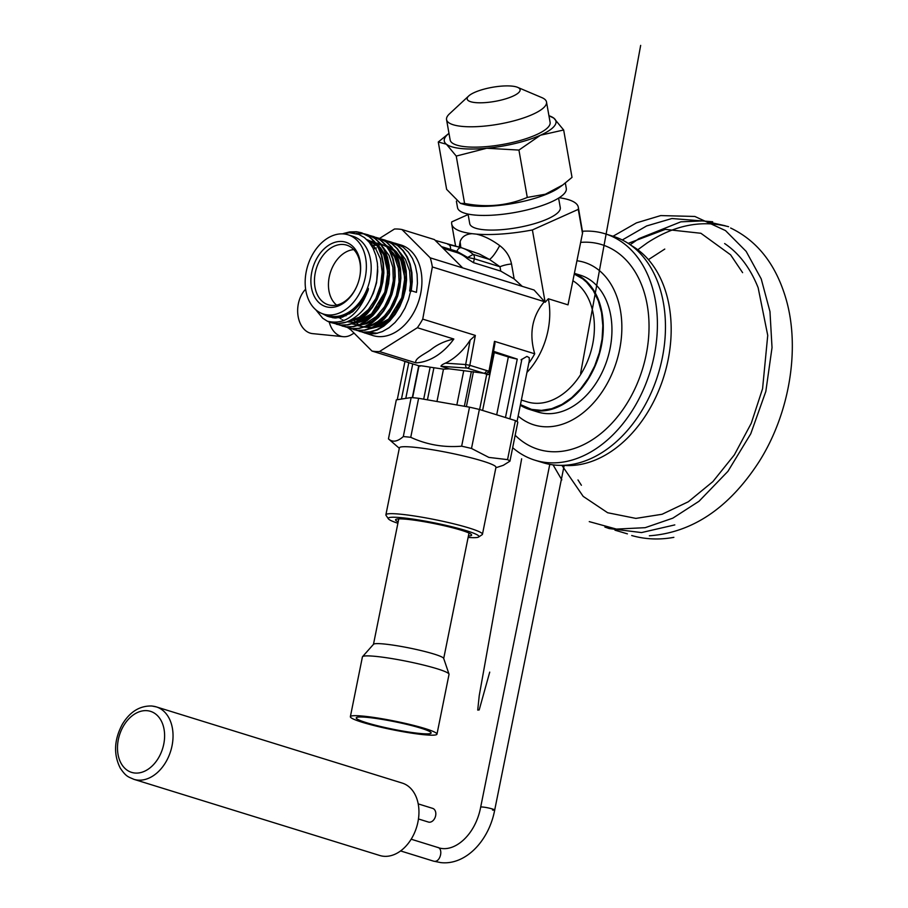 <?xml version="1.0" encoding="UTF-8"?>
<svg xmlns="http://www.w3.org/2000/svg" width="908" height="908" viewBox="0 0 908 908"><rect width="100%" height="100%" fill="white"/><g stroke="black" fill="none" stroke-linecap="round" stroke-linejoin="round"><path stroke-width="1.36" d="M425.08 728.568A44.186 4.449 11.4 0 1 436.975 734.163A44.186 4.449 11.4 0 1 409.315 732.779A44.186 4.449 11.4 0 1 362.258 722.28A44.186 4.449 11.4 0 1 350.363 716.696A44.186 4.449 11.4 0 1 378.012 718.08A44.186 4.449 11.4 0 1 425.08 728.568M420.835 728.148A38.215 3.848 11.4 0 1 431.13 732.983A38.215 3.848 11.4 0 1 407.204 731.791A38.215 3.848 11.4 0 1 366.503 722.711A38.215 3.848 11.4 0 1 356.208 717.876A38.215 3.848 11.4 0 1 380.134 719.068A38.215 3.848 11.4 0 1 420.835 728.148M350.363 716.696L362.417 656.904A44.186 4.449 11.4 0 1 362.542 656.666L373.551 644.249A35.821 3.609 11.4 0 1 396.841 645.713A35.821 3.609 11.4 0 1 434.035 654.066A35.821 3.609 11.4 0 1 443.671 658.379L449.006 674.099A44.186 4.449 11.4 0 1 449.029 674.372L436.975 734.163M362.542 656.666A44.186 4.449 11.4 0 1 391.257 658.482A44.186 4.449 11.4 0 1 437.134 668.776A44.186 4.449 11.4 0 1 449.006 674.099M486.268 88.575A26.865 7.162 -10 0 0 468.698 95.976A26.865 7.162 -10 0 0 474.339 102.479A26.865 7.162 -10 0 0 501 100.118A26.865 7.162 -10 0 0 517.628 87.35A26.865 7.162 -10 0 0 486.268 88.575M468.698 95.976L449.426 113.897A50.746 13.529 -10 0 0 446.554 119.629L450.152 139.991A50.746 13.529 -10 0 0 514.041 142.091A50.746 13.529 -10 0 0 550.112 122.376L546.514 102.014A50.746 13.529 -10 0 0 541.86 97.61L517.628 87.35M540.453 135.224A56.716 15.118 -10 0 0 553.846 118.153A56.716 15.118 -10 0 0 548.931 115.725L553.846 118.153L563.664 129.992L540.453 135.224L518.933 150.07L486.733 148.254A56.716 15.118 -10 0 0 540.453 135.224M448.983 133.351A56.716 15.118 -10 0 0 446.418 144.224A56.716 15.118 -10 0 0 486.733 148.254L456.236 156.074L446.418 144.224L438.28 142L448.972 133.328M460.469 203.392L464.59 203.437C486.54 207.762 507.447 205.764 527.276 197.433L545.367 194.221L562.756 184.994L559.283 187.513A55.229 14.721 -10 0 1 525.46 200.861A55.229 14.721 -10 0 1 463.795 204.345L460.469 203.392L446.634 189.363L438.28 142M464.59 203.437L456.236 156.074M527.276 197.433L518.933 150.07M562.756 184.994L572.017 177.366L563.664 129.992M446.554 119.629A50.746 13.529 -10 0 0 510.455 121.717A50.746 13.529 -10 0 0 546.514 102.014M456.384 201.156L457.53 207.648A55.229 14.721 -10 0 0 527.049 209.93A55.229 14.721 -10 0 0 566.297 188.478L565.344 183.041M563.062 465.339A116.428 82.356 -72.8 0 0 668.072 360.011A116.428 82.356 -72.8 0 0 631.185 245.444M515.177 435.261A107.167 75.807 -72.8 0 0 595.693 437.486A107.167 75.807 -72.8 0 0 648.244 341.215A107.167 75.807 -72.8 0 0 580.666 242.379M512.668 447.678A118.517 83.831 -72.8 0 0 534.914 460.186A118.517 83.831 -72.8 0 0 656.529 340.614A118.517 83.831 -72.8 0 0 605.057 233.776A118.517 83.831 -72.8 0 0 582.539 231.256M534.914 460.186L542.984 462.683A118.517 83.831 -72.8 0 0 664.588 343.111A118.517 83.831 -72.8 0 0 613.116 236.273L605.057 233.776M520.329 405.206A71.641 50.678 -72.8 0 0 529.239 409.36L537.899 412.05A71.641 50.678 -72.8 0 0 610.04 348.706A71.641 50.678 -72.8 0 0 580.303 275.169L574.423 273.353M518.15 416.057A85.08 60.178 -72.8 0 0 581.143 414.286A85.08 60.178 -72.8 0 0 621.231 339.036A85.08 60.178 -72.8 0 0 576.966 260.766M468.119 537.423A46.274 4.653 -168.6 0 0 478.618 537.014A46.274 4.653 -168.6 0 0 466.485 530.737A46.274 4.653 -168.6 0 0 415.07 519.421A46.274 4.653 -168.6 0 0 388.374 518.808A46.274 4.653 -168.6 0 0 397.886 523.258M388.374 518.808L386.036 515.347A49.259 4.96 11.4 0 1 385.889 514.802A49.259 4.96 11.4 0 1 416.727 516.346A49.259 4.96 11.4 0 1 469.186 528.036A49.259 4.96 11.4 0 1 482.454 534.279A49.259 4.96 11.4 0 1 482.114 534.71L478.618 537.014M398.169 521.839A38.806 3.904 11.4 0 1 395.82 519.433A38.806 3.904 11.4 0 1 421.652 521.283A38.806 3.904 11.4 0 1 461.173 530.204A38.806 3.904 11.4 0 1 471.513 534.699A38.806 3.904 11.4 0 1 468.403 536.004M482.454 534.279L495.961 467.314A49.259 4.96 -168.6 0 0 482.693 461.082A49.259 4.96 -168.6 0 0 430.222 449.381A49.259 4.96 -168.6 0 0 399.395 447.837L385.889 514.802M471.502 448.461L488.844 457.405L507.549 459.63L515.426 420.608L479.367 409.44L471.502 448.461A62.686 6.311 -168.6 0 0 461.65 446.191L469.515 407.17L418.611 398.294L410.745 437.316C426.726 444.693 443.694 447.655 461.65 446.191M410.745 437.316A62.686 6.311 -168.6 0 0 403.3 436.566L411.165 397.556L396.319 399.849L388.454 438.87C392.472 442.548 397.432 441.776 403.3 436.566M515.426 420.608A62.686 6.311 -168.6 0 1 517.821 422.129L509.956 461.151L503.316 465.305L495.87 467.745M509.956 461.151A62.686 6.311 -168.6 0 0 507.549 459.63M468.051 214.072L469.731 223.606A45.968 12.247 -10 0 0 483.612 229.713A45.968 12.247 -10 0 0 533.745 223.879A45.968 12.247 -10 0 0 560.281 207.648L558.602 198.114M359.659 277.178A31.212 22.076 -72.8 0 0 347.832 245.546A31.212 22.076 -72.8 0 0 315.28 272.74A31.212 22.076 -72.8 0 0 329.388 305.077A31.212 22.076 -72.8 0 0 359.659 277.178M359.75 276.827A33.732 23.858 107.2 0 1 329.127 307.324A33.732 23.858 107.2 0 1 311.784 272.025A33.732 23.858 107.2 0 1 342.395 241.528A33.732 23.858 107.2 0 1 359.75 276.827M323.486 314.066L328.321 315.564A41.496 29.351 -72.8 0 0 370.101 278.881A41.496 29.351 -72.8 0 0 352.883 236.296L348.048 234.797A41.496 29.351 -72.8 0 0 306.268 271.481A41.496 29.351 -72.8 0 0 323.486 314.066A41.496 29.351 -72.8 0 0 365.266 277.383A41.496 29.351 -72.8 0 0 348.048 234.797M353.791 249.609A30.146 21.327 -72.8 0 0 329.252 276.906A30.146 21.327 -72.8 0 0 336.607 305.088M529.239 409.36A71.641 50.678 -72.8 0 0 601.368 346.027A71.641 50.678 -72.8 0 0 574.401 273.478M526.935 372.439A65.081 46.036 -72.8 0 0 548.023 330.478A65.081 46.036 -72.8 0 0 548.353 298.766L545.14 302.273L532.394 229.951A74.626 19.885 -10 0 1 476.45 234.128C484.021 235.921 491.773 239.746 499.718 245.614C506.006 250.404 509.933 256.533 511.522 263.99L514.155 278.926L522.236 286.349M582.641 232.607L568.011 304.85L582.641 232.607L578.317 207.251A74.626 19.885 -10 0 0 559.203 197.728M568.011 304.85L548.353 298.766M315.734 309.707L322.726 318.243L327.413 321.216C345.097 325.325 358.705 314.894 368.239 289.924L368.353 288.404L361.35 300.832L350.897 311.592L346.527 314.304L339.059 316.994L333.088 317.425L327.436 316.29L322.329 313.669M327.413 321.216A47.409 33.528 -72.8 0 0 330.569 322.442A47.409 33.528 -72.8 0 0 346.357 322.102L338.321 323.589L330.569 322.442M342.18 233.855L349.364 232.698L358.762 234.377L364.38 237.556L369.193 242.209L373.04 248.19L375.81 255.273L377.387 263.15L377.728 271.606L376.82 280.243C372.235 301.422 362.076 315.382 346.357 322.102M346.061 232.981L357.048 231.903L361.883 232.891L369.59 236.818L374.777 241.789L378.863 248.043L381.791 255.443L383.494 263.887L383.846 272.899L382.847 281.945L380.588 290.866L377.07 299.492L372.473 307.301L367.093 313.873L361.066 319.117L354.495 322.908L347.764 324.973L341.249 325.246L336.414 324.258M333.622 323.225L340.738 325.087L347.253 324.814L353.995 322.749L360.555 318.958L366.594 313.714L371.974 307.142L376.559 299.334L380.077 290.708L382.347 281.786L383.335 272.74L382.994 263.729L381.281 255.296L378.352 247.884L374.278 241.63L369.079 236.659L361.373 232.732L356.538 231.744L349.682 231.915L343.61 233.469M479.367 409.44A62.686 6.311 -168.6 0 0 469.515 407.17M418.611 398.294A62.686 6.311 -168.6 0 0 411.165 397.556M545.14 302.273L534.074 290.015L462.683 267.894L434.41 239.576L401.96 229.531A62.686 44.344 -72.8 0 0 394.469 229.02L379.589 238.384M468.142 214.538L451.753 221.881A74.626 19.885 -10 0 0 451.707 224.004A74.626 19.885 -10 0 0 472.092 233.685C465.849 234.082 461.854 236.738 460.106 241.653L459.221 247.101M514.155 278.926L500.762 271.117L499.99 266.759L489.526 259.461L479.526 254.092L461.355 247.702L435.204 240.382M511.522 263.99A11.94 3.178 170 0 0 499.99 266.759L474.282 258.791L473.499 262.673L500.762 271.117M473.499 262.673L467.404 258.746L467.665 257.452L456.917 251.334C457.984 248.622 459.539 247.441 461.582 247.771L461.355 247.702M450.198 250.494L450.425 249.382L456.917 251.334L456.679 252.515A56.716 40.122 107.2 0 1 467.404 258.746M456.679 252.515L443.127 248.304M479.628 409.519L486.677 374.527L488.311 374.641L485.587 373.801L486.677 374.527L479.617 409.519M449.108 368.83L483.782 373.233L467.155 368.081L440.97 366.31L449.108 368.83L443.49 369.159L430.142 367.173C421.687 365.72 418.361 365.391 420.154 366.174M470.174 340.103A62.686 44.344 107.2 0 1 445.397 363.166L465.668 364.539L470.174 340.103L475.338 335.415L422.731 319.117L432.344 266.963A62.686 44.344 -72.8 0 0 430.233 257.849L401.96 229.531M493.339 352.281A11.94 1.203 -168.6 0 0 494.281 352.576L508.355 356.946A11.94 1.203 -168.6 0 0 517.254 359.103L493.521 351.317M521.044 359.84L526.924 356.413L529.228 357.65L529.285 360.839M544.108 301.933C532.065 316.495 528.933 333.792 534.721 353.802A62.686 44.344 107.2 0 1 529.353 362.417L528.989 362.303M534.721 353.802L494.485 341.34L494.962 343.451L489.389 373.699L488.311 374.641M582.459 233.152L578.271 209.373L532.394 229.951M475.338 335.415L469.822 365.311L486.461 370.464A2.985 2.111 107.2 0 1 483.782 373.233L485.587 373.801A2.985 2.111 107.2 0 0 488.266 371.02L489.389 373.687M486.461 370.464L488.266 371.02M544.028 301.558L432.344 266.963M415.943 362.859C413.957 358.66 425.364 353.745 430.869 349.682C437.145 344.575 444.806 341.022 453.83 339.024A62.686 44.344 107.2 0 1 415.943 362.859L379.465 351.555L417.351 327.72A62.686 44.344 -72.8 0 0 422.731 319.117M453.83 339.024L417.351 327.72M349.126 328.163L371.974 351.044A62.686 44.344 -72.8 0 0 379.465 351.555M419.031 365.856L404.9 361.475A62.686 44.344 107.2 0 0 408.452 362.349L371.974 351.044M462.683 267.894L430.233 257.849M440.97 366.31C441.152 365.356 442.627 364.312 445.397 363.166M499.718 245.614C495.745 252.878 492.352 257.497 489.526 259.461L473.204 254.399L467.665 257.452L474.282 258.791A4.778 3.382 -72.8 0 0 473.204 254.399A62.686 44.344 107.2 0 0 461.582 247.771L447.905 244.377M460.855 247.555L460.106 241.653M476.45 234.128L472.092 233.685M362.042 332.022L372.938 335.574A47.409 33.528 -72.8 0 0 420.665 293.659A47.409 33.528 -72.8 0 0 400.995 245.001L392.846 242.64M400.224 252.651L405.399 259.382L409.576 270.766L410.507 284.181L409.644 291.014M409.69 290.991L411.04 291.411M395.479 243.299L403.186 247.226L408.384 252.197L412.459 258.451L415.387 265.851L417.09 274.295L417.442 283.307L416.443 292.353L411.267 290.753L412.266 281.696L411.914 272.695L410.212 264.251L407.283 256.851L403.197 250.585L398.01 245.625L391.972 242.277L387.16 240.881M367.309 234.57L375.276 238.577L380.463 243.548L384.538 249.802L387.478 257.214L389.18 265.647L389.521 274.659L388.533 283.705L386.263 292.626L382.756 301.252L378.159 309.06L372.779 315.632L366.753 320.876L360.181 324.667L353.439 326.732L346.924 327.005L342.089 326.017M372.995 236.341L380.963 240.336L386.15 245.308L390.224 251.573L393.153 258.973L394.866 267.406L395.207 276.418L394.22 285.464L391.95 294.385L388.442 303.011L383.846 310.82L378.466 317.391L372.439 322.635L365.867 326.426L359.125 328.492L352.61 328.775L347.775 327.777M378.681 238.1L386.638 242.107L391.836 247.067L395.911 253.332L398.839 260.732L400.553 269.165L400.893 278.177L399.906 287.223L397.636 296.156L394.117 304.77L389.532 312.579L384.152 319.151L378.114 324.406L371.554 328.197L364.812 330.262L358.297 330.535L353.462 329.536M384.368 239.86L392.324 243.866L397.522 248.826L401.597 255.091L404.525 262.491L406.228 270.924L406.58 279.936L405.581 288.994L403.322 297.915L399.804 306.541L395.218 314.338L389.827 320.91L383.8 326.165L377.229 329.956L370.498 332.022L363.983 332.294L359.148 331.295M367.967 240.802L375.413 248.088L380.361 258.735L382.177 271.81L380.6 285.418L375.821 298.55L368.41 309.549L359.273 317.233L349.217 320.921M366.775 239.587L372.882 242.084L376.525 244.729M377.49 245.603L383.687 254.297L387.285 266.203L387.546 279.777L384.504 293.239L378.409 305.656L372.382 313.124L365.436 318.697L355.062 322.658M367.865 240.699L368.523 240.733M383.176 247.362L389.123 255.557L392.869 267.338L393.3 280.878L390.417 294.362L384.447 306.881L376.287 316.574L366.605 322.783L360.737 324.417M369.522 242.618L371.1 242.481M388.862 249.121L394.549 256.828L398.453 268.473L399.043 281.979L396.308 295.486L390.485 308.084L384.572 315.802L377.739 321.625L372.768 324.338L366.423 326.176M371.315 245.16L372.439 244.876M394.537 250.892L399.974 258.099L404.015 269.619L404.775 283.08L402.199 296.61L396.501 309.299L390.667 317.13L383.88 323.066L378.942 325.881L372.11 327.936M373.097 248.293L374.811 247.612M368.239 289.924L361.566 302.466L352.735 311.75L342.475 317.108L334.78 318.004L328.81 316.722M377.683 266.725L376.57 282.706L373.381 293.068L369.806 300.298M332.93 317.8L332.01 317.335M370.861 308.686L362.076 316.733L356.935 319.525L347.775 321.557M335.971 318.038L335.154 317.459M366.934 239.746L375.628 243.401M376.423 243.968L380.713 248.02L385.378 255.454L389.01 269.71M376.536 310.445L366.719 319.162L361.543 321.727L353.518 323.316M339.149 317.823L338.412 317.119M368.228 241.097L372.155 241.426M382.223 312.204L376.332 318.106L371.349 321.534L366.14 323.861L359.205 325.075M358.308 325.075L351.929 323.906M342.486 317.108L341.839 316.279M369.942 243.174L374.822 242.867M375.674 242.913L380.225 243.719M380.724 243.866L387.001 246.919M387.795 247.487L393.539 253.411L396.524 258.485L398.737 264.364L400.383 273.229M387.909 313.964L381.019 320.66L375.98 323.872L370.748 325.949L364.891 326.835M363.995 326.835L357.616 325.666M346.005 315.814L345.437 314.849M371.747 245.841L374.107 245.217M376.956 244.751L380.509 244.627M381.349 244.683L385.911 245.478M386.411 245.637L392.687 248.678M393.482 249.257L396.285 251.698L401.415 258.678L404.775 267.417L406.058 274.988M393.595 315.734L385.696 323.169L380.6 326.154L370.577 328.605M369.681 328.594L368.41 328.526M349.728 313.839L349.251 312.727M373.506 249.132L376.366 247.963M378.466 247.305L379.782 246.976M364.585 332.986L369.159 333.894L375.674 333.622L382.416 331.556L388.976 327.765L395.014 322.522L400.394 315.95L404.991 308.141L408.498 299.515L410.768 290.594L411.755 281.548L411.415 272.536L409.701 264.092L406.773 256.692L402.698 250.438L397.511 245.466L389.793 241.539M356.356 330.262L363.472 332.135L369.987 331.863L376.729 329.797L383.301 326.006L389.328 320.762L394.708 314.191L399.304 306.382L402.811 297.756L405.082 288.835L406.069 279.777L405.728 270.777L404.015 262.333L401.086 254.932L397.012 248.667L391.825 243.707L385.786 240.359L381.474 239.11M350.67 328.503L357.797 330.376L364.312 330.103L371.043 328.038L377.614 324.247L383.641 318.992L389.021 312.431L393.618 304.623L397.125 295.997L399.395 287.076L400.394 278.018L400.042 269.006L398.34 260.573L395.4 253.173L391.325 246.908L386.138 241.948L380.1 238.6L375.799 237.351M344.983 326.744L352.111 328.617L358.626 328.344L365.356 326.278L371.928 322.488L377.955 317.233L383.335 310.661L387.932 302.852L391.45 294.237L393.709 285.316L394.708 276.259L394.356 267.247L392.653 258.814L389.725 251.414L385.639 245.149L380.452 240.189L374.414 236.84L370.112 235.592M339.308 324.985L346.425 326.857L352.94 326.574L359.67 324.508L366.242 320.728L372.269 315.473L377.66 308.902L382.245 301.093L385.764 292.478L388.022 283.546L389.021 274.5L388.669 265.488L386.967 257.055L384.039 249.655L379.964 243.389L374.766 238.429L368.739 235.081L364.426 233.833M364.165 233.787L356.288 233.549M578.271 209.373A74.626 19.885 -10 0 0 578.317 207.251M305.633 289.221A24.777 17.331 95.7 0 0 298.346 303.783A24.777 17.331 95.7 0 0 312.613 333.622L343.167 336.675A24.777 17.331 95.7 0 0 351.317 334.746L354.075 333.123M329.218 321.988A24.777 17.331 95.7 0 0 343.167 336.675M348.411 327.97A17.91 12.53 95.7 0 0 350.647 329.695M418.213 803.886L432.662 808.37A7.162 5.073 107.2 0 1 435.522 816.224A7.162 5.073 107.2 0 1 429.144 822.194A7.162 5.073 107.2 0 1 428.428 822.058L418.463 818.971M383.528 856.255A37.909 26.82 107.2 0 1 379.771 855.495L133.862 779.325A37.909 26.82 107.2 0 0 137.619 780.085A37.909 26.82 107.2 0 0 171.43 748.442A37.909 26.82 107.2 0 0 156.301 706.889L402.21 783.071A37.909 26.82 107.2 0 1 417.339 824.612A37.909 26.82 107.2 0 1 383.528 856.255M580.609 373.336L640.662 45.4M489.73 672.113L479.186 709.942L477.721 710.079L479.242 695.573L521.646 458.812M521.374 400.053L527.151 401.847A65.081 46.036 -72.8 0 0 592.663 344.302A65.081 46.036 -72.8 0 0 572.925 280.776M520.454 404.593L531.577 409.394L541.486 410.382L551.724 408.702L561.927 404.423L571.677 397.693L580.621 388.794L588.395 378.046L594.717 365.879L599.337 352.747L602.072 339.161L602.821 325.643L601.561 312.715L598.338 300.877L593.276 290.571L586.568 282.195L582.675 278.847L574.287 274.068M412.743 363.904L405.785 398.385M418.736 365.765L412.311 397.647M430.142 367.173L423.684 399.179M433.842 368.069L427.43 399.838M443.49 369.159L436.964 401.495M463.67 371.054L456.837 404.957M408.793 362.678L401.461 399.055M471.309 371.735L464.351 406.273M473.443 371.644L466.383 406.625M494.281 352.576L482.613 410.45M508.355 356.946L496.687 414.808M517.254 359.103L505.472 417.532M521.896 359.182L509.865 418.883M488.969 371.247L494.485 341.34M465.668 364.539A2.985 2.077 93.9 0 0 467.155 368.081A2.985 2.111 107.2 0 0 469.822 365.311L465.668 364.539M448.439 244.479A4.778 3.382 -72.8 0 1 450.425 249.382L441.401 246.59M147.323 710.703A31.939 22.598 -72.8 0 0 118.335 739.589A31.939 22.598 -72.8 0 0 134.77 773.014A31.939 22.598 -72.8 0 0 163.758 744.129A31.939 22.598 -72.8 0 0 147.323 710.703M492.533 810.05C499.4 810.799 489.128 807.621 482.852 807.053A7.162 0.726 -168.6 0 0 480.673 807.133L549.783 464.363M400.587 850.932L433.525 861.136A7.162 5.073 -72.8 0 0 434.228 861.283C440.709 862.373 443.706 847.527 437.043 847.3M152.533 706.129A37.909 26.82 107.2 0 1 156.301 706.889L151.954 706.015C139.9 705.595 130.048 711.645 122.398 724.175C114.067 739.748 113.375 754.412 120.31 768.191C126.36 777.089 128.414 776.783 133.862 779.325M443.706 658.493L469.005 533.053M373.472 644.34L398.771 518.899M399.304 448.268L388.476 438.893M455.623 246.238L451.707 224.004M419.053 365.731L412.618 397.681M529.273 360.839L517.038 421.539M401.302 360.136L404.9 361.475M368.387 240.654L377.115 245.659M378.057 246.556L383.675 254.615L387.784 272.332L384.856 292.092L371.531 313.839L355.981 322.215M354.801 322.385L347.128 321.818M343.871 320.592L342.384 319.786M341.158 319.003L339.558 317.766M371.871 246.045L373.222 245.693M374.323 245.455L376.502 245.126M377.751 245.024L379.658 245.001M381.701 245.149L382.677 245.296M385.435 245.932L386.547 246.306M387.092 246.511L394.163 250.937M395.105 251.834L400.871 260.176L404.843 277.984L401.79 297.733L388.681 319.037L373.029 327.493M371.86 327.663L364.199 327.107M360.839 325.836L359.432 325.075M358.217 324.281L356.606 323.044M355.505 322.034L354.109 320.547M353.405 319.695L352.837 318.946M365.913 332.056L367.252 332.192M368.364 332.294L377.569 333.225M581.392 485.269L577.976 479.935M561.904 465.361L583.186 496.381L607.634 512.736L635.872 518.4L662.08 514.269L688.309 501.772L712.905 481.592L734.345 454.897L751.256 423.287L762.572 388.715L767.737 335.392L758.146 287.723C750.303 268.053 739.135 253.321 724.641 243.548M742.608 272.65L730.577 254.796L700.908 233.277L665.292 229.372L628.177 243.367M561.825 479.878L553.063 464.873M648.414 259.631L664.77 249.076M630.175 244.717L638.937 238.6L680.886 221.824L703.564 220.871L725.208 225.763M614.977 530.193L627.417 533.859M622.286 239.973L646.644 225.944L671.909 218.522L712.666 221.768M604.898 527.071L609.189 528.569L641.502 532.576L674.803 524.903M613.036 236.25L636.463 222.869L660.729 215.582L694.847 216.456L725.492 230.587L746.149 251.368L761.222 278.915L769.973 311.592L772.027 347.616L765.83 391.45L750.757 433.786L727.932 471.331L699.046 501.239L672.817 518.162L645.168 527.684L616.384 529.08L589.258 521.623M728.579 226.705C701.532 219.725 674.417 225.116 647.222 242.89L637.791 249.745M649.356 535.799C692.429 532.621 728.92 508.06 758.827 462.104C789.642 413.764 800.413 348.445 786.033 299.004C776.022 264.659 757.556 240.983 730.622 228.01M673.861 537.343C659.333 539.999 645.282 539.397 631.707 535.527M433.525 861.136L440.721 862.6C465.407 865.483 488.935 841.024 494.712 809.97L564.186 465.429M480.673 807.133C475.293 835.837 453.387 853.577 437.758 847.448L411.165 839.208M404.957 361.486L397.25 399.702"/></g></svg>
